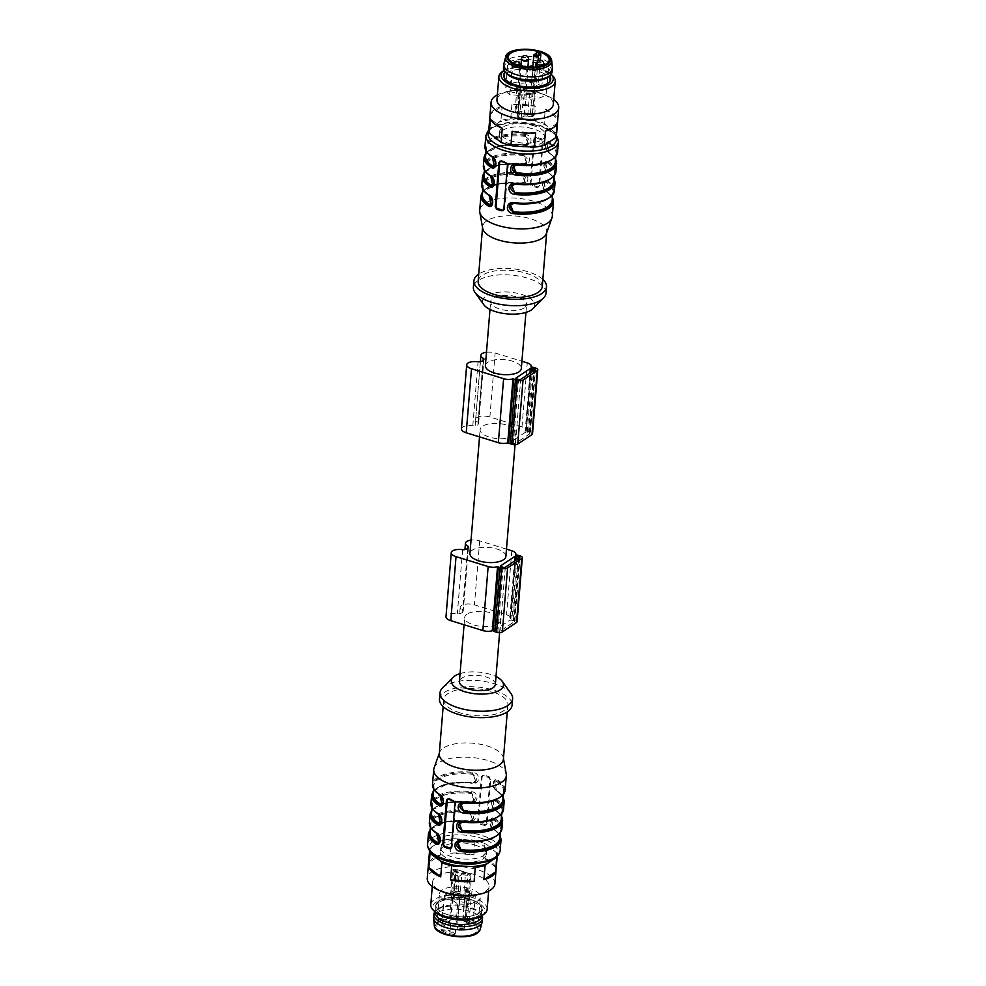 <?xml version="1.0" encoding="UTF-8"?>
<svg xmlns="http://www.w3.org/2000/svg" width="986" height="986" viewBox="0 0 986 986"><rect width="100%" height="100%" fill="white"/><g stroke="black" fill="none" stroke-linecap="round" stroke-linejoin="round"><path stroke-width="0.74" stroke-dasharray="4.93 3.7" d="M513.694 435.886A18.031 7.543 -175.3 0 1 493.173 438.018A18.031 7.543 -175.3 0 1 480.12 429.6A18.031 7.543 -175.3 0 1 482.487 426.26A18.031 7.543 -175.3 0 1 503.02 424.14A18.031 7.543 -175.3 0 1 516.06 432.558A18.031 7.543 -175.3 0 1 513.694 435.886M505.88 556.424A18.031 7.543 4.7 0 0 492.827 548.006A18.031 7.543 4.7 0 0 472.306 550.126A18.031 7.543 4.7 0 0 469.94 553.466M524.219 307.866A18.031 7.543 -175.3 0 1 503.698 309.986A18.031 7.543 -175.3 0 1 490.646 301.568A18.031 7.543 -175.3 0 1 509.232 295.529A18.031 7.543 -175.3 0 1 526.586 304.526A18.031 7.543 -175.3 0 1 524.219 307.866M532.896 308.704A26.166 10.945 4.7 0 0 521.582 294.407A26.166 10.945 4.7 0 0 492.248 293.397A26.166 10.945 4.7 0 0 483.744 304.662M511.463 442.887L513.299 443.453A1.59 0.666 4.7 0 0 515.468 443.355L529.667 433.902A1.59 0.666 4.7 0 0 529.876 433.606A1.59 0.666 4.7 0 0 529.075 432.953L527.239 432.386A1.59 0.666 4.7 0 0 525.07 432.484L510.884 441.938A1.59 0.666 4.7 0 0 510.674 442.233A1.59 0.666 4.7 0 0 511.463 442.887L516.726 378.883M461.448 428.836A9.54 3.993 -175.3 0 1 472.799 425.816A2.65 1.109 4.7 0 0 475.153 425.681A19.621 8.208 -175.3 0 1 478.05 424.892L483.313 360.876M478.05 424.892A19.621 8.208 -175.3 0 1 478.604 423.376A2.65 1.109 4.7 0 0 478.691 423.154A2.65 1.109 4.7 0 0 478.025 422.328A9.54 3.993 -175.3 0 1 475.634 419.383A9.54 3.993 -175.3 0 1 489.882 417.004L522.001 426.926A7.95 3.328 -175.3 0 1 525.994 430.204A7.95 3.328 -175.3 0 1 525.797 430.82L526.327 431.116A4.24 1.775 -175.3 0 1 528.558 431.511L530.394 432.078A4.24 1.775 -175.3 0 1 532.514 433.828M486.48 352.236A9.54 3.993 -175.3 0 1 495.145 353L521.927 361.258M485.383 365.584A18.031 7.543 -175.3 0 1 503.969 359.545A18.031 7.543 -175.3 0 1 521.323 368.542M496.02 630.769A1.59 0.666 -175.3 0 1 495.219 630.116A1.59 0.666 -175.3 0 1 495.428 629.82L509.626 620.367A1.59 0.666 -175.3 0 1 511.796 620.268L513.632 620.835A1.59 0.666 -175.3 0 1 514.421 621.488A1.59 0.666 -175.3 0 1 514.211 621.784L500.025 631.237A1.59 0.666 -175.3 0 1 497.856 631.336L496.02 630.769L501.282 566.765M517.071 621.71A4.24 1.775 4.7 0 0 514.938 619.96L513.102 619.393A4.24 1.775 4.7 0 0 510.884 618.998L510.354 618.69A7.95 3.328 4.7 0 0 510.538 618.086A7.95 3.328 4.7 0 0 506.557 614.808L474.439 604.886A9.54 3.993 4.7 0 0 460.191 607.265A9.54 3.993 4.7 0 0 462.582 610.211A2.65 1.109 -175.3 0 1 463.235 611.037A2.65 1.109 -175.3 0 1 463.161 611.258A19.621 8.208 4.7 0 0 462.607 612.774A19.621 8.208 4.7 0 0 459.71 613.563A2.65 1.109 -175.3 0 1 457.344 613.699A9.54 3.993 4.7 0 0 445.992 616.718M467.869 548.758L462.607 612.774M506.471 549.14L479.701 540.883A9.54 3.993 4.7 0 0 471.037 540.118M467.044 614.142A18.031 7.543 4.7 0 0 464.677 617.482A18.031 7.543 4.7 0 0 482.031 626.467A18.031 7.543 4.7 0 0 500.617 620.428A18.031 7.543 4.7 0 0 487.565 612.023A18.031 7.543 4.7 0 0 467.044 614.142M495.354 684.444A18.031 7.543 4.7 0 0 482.302 676.039A18.031 7.543 4.7 0 0 461.781 678.158A18.031 7.543 4.7 0 0 459.414 681.499M460.068 673.598A26.166 10.945 -175.3 0 1 496.007 676.544M434.086 767.946A36.42 15.221 -175.3 0 1 471.259 757.421A36.42 15.221 -175.3 0 1 506.225 773.874M433.384 790.969L448.174 783.673L476.065 782.058L472.011 783.303C480.133 784.844 481.069 773.27 472.898 772.42A36.42 15.221 4.7 0 0 432.509 784.326M474.476 801.261L470.421 802.505C478.555 804.046 479.492 792.473 471.32 791.622A36.42 15.221 4.7 0 0 430.931 803.528M430.229 829.374L445.019 822.077L472.91 820.475L468.843 821.708C476.977 823.248 477.914 811.675 469.743 810.825A36.42 15.221 4.7 0 0 429.354 822.743M499.988 835.105L493.616 828.955C490.449 827.944 489.118 819.945 491.496 819.193L494.085 819.304L494.701 818.528C489.266 815.2 488.329 826.773 493.801 829.411L491.484 819.23M494.356 809.21L494.541 809.666C502.749 815.804 500.654 816.445 501.319 818.984A35.003 14.63 4.7 0 0 494.356 809.21C490.658 804.206 490.88 801.421 495.046 800.891L496.278 799.326C490.843 795.998 489.906 807.571 495.379 810.209L493.062 800.028L495.662 800.102L493.074 799.991C490.708 800.743 492.026 808.742 495.194 809.752L501.566 815.903M494.442 780.937L496.451 790.501L494.639 780.813L497.24 780.9L497.856 780.123C492.421 776.795 491.484 788.356 496.969 791.006A36.42 15.221 -175.3 0 1 504.203 801.174M480.355 823.224L478.567 820.808L482.191 776.635L484.299 775.206A36.42 15.221 -175.3 0 1 489.192 776.721L490.757 779.285L487.133 823.446L486.505 824.629L485.248 824.727A36.42 15.221 4.7 0 0 480.355 823.224L479.356 823.877L484.249 825.393A2.12 1.701 -123.7 0 0 486.246 824.037L489.882 779.864A2.12 1.701 -123.7 0 0 488.193 777.387L483.3 775.871A2.12 1.701 -123.7 0 0 481.316 777.227L477.68 821.4A2.12 1.701 -123.7 0 0 479.356 823.877M439.263 753.945A32.168 13.447 -175.3 0 1 439.583 752.491A32.168 13.447 -175.3 0 1 472.43 743.185A32.168 13.447 -175.3 0 1 503.316 757.729A32.168 13.447 -175.3 0 1 503.39 759.22M459.858 712.804A32.168 13.447 -175.3 0 1 443.737 699.542A32.168 13.447 -175.3 0 1 476.904 688.77A32.168 13.447 -175.3 0 1 507.864 704.805A32.168 13.447 -175.3 0 1 459.858 712.804M439.51 699.185A36.42 15.221 -175.3 0 1 477.051 686.995A36.42 15.221 -175.3 0 1 512.091 705.163M442.529 687.895A36.42 15.221 -175.3 0 1 477.581 680.599A36.42 15.221 -175.3 0 1 510.958 693.515M483.584 855.54A22.986 9.613 4.7 0 0 486.603 851.288A22.986 9.613 4.7 0 0 464.492 839.825A22.986 9.613 4.7 0 0 440.791 847.529A22.986 9.613 4.7 0 0 457.43 858.251A22.986 9.613 4.7 0 0 483.584 855.54M447.558 799.104A2.12 1.701 56.3 0 1 449.308 798.524L454.201 800.028A2.12 1.701 56.3 0 1 455.877 802.518L452.241 846.691A2.12 1.701 56.3 0 1 451.07 848.096M440.175 840.812L437.611 833.909A35.003 14.63 -175.3 0 1 430.66 824.136A35.003 14.63 -175.3 0 1 469.484 812.686C475.264 816.297 475.03 819.07 468.794 821.005L472.75 820.562M491.287 819.341L492.975 828.869C501.171 835.006 499.076 835.647 499.742 838.186A35.003 14.63 4.7 0 0 492.778 828.413C489.081 823.409 489.302 820.635 493.468 820.093A35.003 14.63 -175.3 0 1 500.42 829.867A35.003 14.63 -175.3 0 1 492.803 838.014M441.753 821.609L439.189 814.707A35.003 14.63 -175.3 0 1 432.238 804.933A35.003 14.63 -175.3 0 1 471.061 793.483C476.842 797.095 476.608 799.868 470.371 801.803L474.488 801.273L471.32 791.622M443.33 802.407L440.767 795.505A35.003 14.63 -175.3 0 1 433.815 785.731A35.003 14.63 -175.3 0 1 472.639 774.281C478.42 777.892 478.198 780.665 471.949 782.601L475.905 782.157L471.949 783.007C451.81 780.259 432.497 786.964 433.137 794.05A35.003 14.63 4.7 0 1 471.949 782.601M495.946 790.008L496.131 790.464C504.327 796.602 502.231 797.243 502.897 799.782A35.003 14.63 4.7 0 0 495.946 790.008C492.236 785.004 492.458 782.231 496.624 781.676L497.24 780.9L494.516 780.9M433.557 788.812L433.815 785.731C434.481 788.27 432.386 788.911 440.582 795.049L442.27 804.564M431.979 808.015L432.238 804.933C432.903 807.472 430.808 808.113 439.004 814.251L440.693 823.778M430.401 827.217L430.66 824.136C431.326 826.675 429.23 827.316 437.427 833.453L439.103 842.981M457.64 841.761L461.571 840.972L457.492 841.847M459.229 822.558L463.161 821.757L459.069 822.644M460.807 803.356L464.763 802.493L460.807 803.343M475.991 782.095L472.762 773.344L476.09 782.034M474.414 801.298L471.061 793.483M472.836 820.5L469.607 811.761L472.935 820.438M492.864 800.139L494.553 809.666C492.63 809.592 489.623 801.938 492.926 800.09M493.468 820.093L494.085 819.304L491.496 819.193M472.639 774.281L472.898 772.42M440.483 823.926L440.631 823.828C443.934 821.979 440.927 814.325 439.004 814.251L439.189 814.707M469.484 812.686L469.743 810.825M439.041 843.03C442.357 841.181 439.349 833.527 437.427 833.453L437.611 833.909M503.156 796.7L496.771 790.55C493.604 789.539 492.285 781.528 494.664 780.789L494.504 780.887C492.174 784.499 492.717 787.691 496.131 790.464L496.969 791.006M463.321 897.913L465.54 898.603L465.947 897.728L467.783 875.322L461.744 874.582L459.895 896.989L460.289 897.926L463.321 897.913L463.494 896.977L459.895 896.989L457.541 898.554A2.477 1.035 -175.3 0 1 454.731 898.85A2.477 1.035 -175.3 0 1 452.944 897.691A2.477 1.035 -175.3 0 1 453.252 897.235L455.618 895.67L454.324 894.142L451.871 893.39A2.12 0.887 -175.3 0 1 450.812 892.515A2.12 0.887 -175.3 0 1 451.083 892.12A2.12 0.887 -175.3 0 1 453.979 891.985L468.054 896.323A2.12 0.887 -175.3 0 1 468.905 896.779A2.12 0.887 -175.3 0 1 469.114 897.198A2.12 0.887 -175.3 0 1 465.947 897.728L463.494 896.977L465.528 873.633L461.349 873.645L458.835 875.322A1.762 0.739 -175.3 0 1 456.419 875.432A1.762 0.739 -175.3 0 1 455.766 874.372L455.101 874.828A2.477 1.035 4.7 0 0 454.78 875.285A2.477 1.035 4.7 0 0 456.567 876.443A2.477 1.035 4.7 0 0 459.39 876.147L461.744 874.582L461.349 873.645M458.28 872.696L456.789 870.934L456.161 871.735L457.455 873.263L455.618 895.67L452.599 897.679A3.18 1.331 4.7 0 0 452.586 897.691A3.18 1.331 4.7 0 0 453.782 899.589A3.18 1.331 4.7 0 0 458.108 899.38L460.289 897.926M453.252 897.235L453.264 897.235A2.477 1.035 -175.3 0 1 453.264 897.235L455.766 874.372M465.54 898.603A2.822 1.183 4.7 0 0 468.868 898.665A2.822 1.183 4.7 0 0 469.496 897.334A2.822 1.183 4.7 0 0 468.35 896.73L454.275 892.392A2.822 1.183 4.7 0 0 450.417 892.577A2.822 1.183 4.7 0 0 451.477 894.265L453.696 894.943L454.324 894.142L456.161 871.735L453.72 870.983A2.12 0.887 4.7 0 1 452.648 870.108L450.812 892.515M465.38 918.2L467.857 888.115L465.478 889.692A2.477 1.035 4.7 0 0 465.158 890.161A2.477 1.035 4.7 0 0 466.945 891.307A2.477 1.035 4.7 0 0 469.767 891.024L472.146 889.434L469.04 919.95A20.509 8.578 4.7 0 0 465.984 919.001L465.38 918.2L463.001 919.79L463.568 920.616L465.984 919.001M459.735 891.208A3.537 1.479 -175.3 0 1 455.705 891.627A3.537 1.479 -175.3 0 1 453.153 889.976A3.537 1.479 -175.3 0 1 456.801 888.793A3.537 1.479 -175.3 0 1 460.203 890.555A3.537 1.479 -175.3 0 1 459.735 891.208M470.063 896.114A3.537 1.479 -175.3 0 1 468.288 894.659A3.537 1.479 -175.3 0 1 471.937 893.476A3.537 1.479 -175.3 0 1 475.338 895.239A3.537 1.479 -175.3 0 1 470.063 896.114M460.08 899.774A3.537 1.479 -175.3 0 1 464.11 899.368A3.537 1.479 -175.3 0 1 466.661 901.007A3.537 1.479 -175.3 0 1 463.026 902.19A3.537 1.479 -175.3 0 1 459.624 900.428A3.537 1.479 -175.3 0 1 460.08 899.774M449.752 894.881A3.537 1.479 -175.3 0 1 451.526 896.336A3.537 1.479 -175.3 0 1 447.878 897.519A3.537 1.479 -175.3 0 1 444.476 895.756A3.537 1.479 -175.3 0 1 449.752 894.881M453.696 894.943L454.78 896.225M454.263 934.506L455.261 933.988L450.072 930.488L452.549 900.403L443.478 899.503L441.531 930.574A20.509 8.578 4.7 0 0 454.263 934.506L449.628 931.388L450.072 930.488L441.001 929.588M465.478 889.692L463.001 919.79A2.477 1.035 4.7 0 0 462.68 920.246A2.477 1.035 4.7 0 0 464.468 921.392A2.477 1.035 4.7 0 0 467.29 921.109L466.625 921.553A1.762 0.739 -175.3 0 1 464.221 921.676A1.762 0.739 -175.3 0 1 463.568 920.616M452.549 900.403L457.726 903.903A20.509 8.578 4.7 0 0 480.342 897.174A20.509 8.578 4.7 0 0 472.146 889.434M467.857 888.115A20.509 8.578 4.7 0 0 439.473 893.821A20.509 8.578 4.7 0 0 443.478 899.503M457.726 903.903L455.261 933.988M455.101 935.899A20.509 8.578 4.7 0 0 477.717 929.182A20.509 8.578 4.7 0 0 462.878 919.618A20.509 8.578 4.7 0 0 439.534 922.033A20.509 8.578 4.7 0 0 436.847 925.829A20.509 8.578 4.7 0 0 455.101 935.899M482.253 921.503A24.391 10.205 4.7 0 0 464.591 910.115A24.391 10.205 4.7 0 0 436.823 912.987A24.391 10.205 4.7 0 0 433.618 917.498M481.907 915.612A24.391 10.205 4.7 0 0 481.106 914.416A24.391 10.205 4.7 0 0 460.351 906.257A24.391 10.205 4.7 0 0 437.094 909.782A24.391 10.205 4.7 0 0 435.898 910.694A24.391 10.205 4.7 0 0 434.925 911.754M481.23 916.586A22.986 9.613 4.7 0 0 479.911 912.925A22.986 9.613 4.7 0 0 460.363 905.234A22.986 9.613 4.7 0 0 438.45 908.562A22.986 9.613 4.7 0 0 437.328 909.425A22.986 9.613 4.7 0 0 435.43 912.814M447.57 914.614A22.986 9.613 -175.3 0 1 436.058 905.136A22.986 9.613 -175.3 0 1 459.747 897.445A22.986 9.613 -175.3 0 1 481.871 908.907A22.986 9.613 -175.3 0 1 447.57 914.614M439.016 900.859A23.048 9.638 -175.3 0 1 463.876 897.913A23.048 9.638 -175.3 0 1 481.858 907.712A23.048 9.638 -175.3 0 1 458.17 916.623A23.048 9.638 -175.3 0 1 436.256 903.965A23.048 9.638 -175.3 0 1 439.016 900.859M438.363 902.634A23.615 9.872 4.7 0 0 435.541 905.801A23.615 9.872 4.7 0 0 457.997 918.779A23.615 9.872 4.7 0 0 482.265 909.647A23.615 9.872 4.7 0 0 463.839 899.602A23.615 9.872 4.7 0 0 438.363 902.634M481.538 915.858A26.166 10.945 4.7 0 0 471.69 900.267A26.166 10.945 4.7 0 0 436.169 901.956A26.166 10.945 4.7 0 0 435.245 912.05M487.146 909.338A28.286 11.832 4.7 0 0 466.686 896.138A28.286 11.832 4.7 0 0 434.493 899.466A28.286 11.832 4.7 0 0 430.771 904.704M477.101 894.77A28.286 11.832 4.7 0 0 489.044 886.291A28.286 11.832 4.7 0 0 468.584 873.091A28.286 11.832 4.7 0 0 436.379 876.418A28.286 11.832 4.7 0 0 432.669 881.657A28.286 11.832 4.7 0 0 443.071 891.973M494.923 883.801A33.943 14.186 4.7 0 0 470.371 867.963A33.943 14.186 4.7 0 0 431.732 871.957A33.943 14.186 4.7 0 0 427.271 878.23M440.545 854.936A33.943 14.186 4.7 0 0 428.836 862.738L440.545 854.936L441.716 840.762A33.943 14.186 -175.3 0 1 443.897 840.208A33.943 14.186 -175.3 0 1 451.502 839.037L450.343 853.198A33.943 14.186 4.7 0 1 473.896 854.763L450.343 853.198M495.576 867.162A33.943 14.186 4.7 0 0 483.732 857.795L495.576 867.162L496.734 852.989A33.943 14.186 -175.3 0 1 497.215 855.947A33.943 14.186 -175.3 0 1 497.154 856.427M429.563 850.376L429.526 850.844A33.943 14.186 -175.3 0 1 429.563 850.376A33.943 14.186 -175.3 0 1 430.007 848.564L428.836 862.738M473.896 854.763L475.067 840.59A33.943 14.186 -175.3 0 1 484.73 843.56A33.943 14.186 -175.3 0 1 484.89 843.634L483.732 857.795M430.007 848.564L431.794 846.851A32.883 13.742 4.7 0 0 431.104 852.705M431.794 846.851L441.716 840.762M451.502 839.037L455.064 838.716A32.883 13.742 4.7 0 0 444.55 840.06A32.883 13.742 4.7 0 0 440.015 841.378M455.064 838.716L475.067 840.59M484.89 843.634L486.702 844.472A32.883 13.742 4.7 0 0 484.114 843.313A32.883 13.742 4.7 0 0 471.591 839.801M486.702 844.472L496.734 852.989M495.317 857.98A32.883 13.742 4.7 0 0 495.021 851.041M474.833 845.014A22.986 9.613 -175.3 0 1 486.344 854.492A22.986 9.613 -175.3 0 1 483.325 858.744A22.986 9.613 -175.3 0 1 457.159 861.456A22.986 9.613 -175.3 0 1 440.532 850.721A22.986 9.613 -175.3 0 1 474.833 845.014M536.741 137.313L535.336 137.51L534.634 138.743L531.01 182.903L532.797 185.319A36.42 15.221 -175.3 0 1 535.299 186.034A36.42 15.221 -175.3 0 1 537.69 186.835L539.576 185.553L543.2 141.38L541.634 138.816A36.42 15.221 4.7 0 0 539.243 138.028A36.42 15.221 4.7 0 0 536.741 137.313L535.743 137.978A2.12 1.701 -123.7 0 0 533.759 139.322L530.123 183.495A2.12 1.701 -123.7 0 0 531.799 185.984L536.692 187.5A2.12 1.701 -123.7 0 0 538.689 186.144L542.325 141.972A2.12 1.701 -123.7 0 0 540.648 139.482L535.743 137.978M552.283 216.415A36.42 15.221 4.7 0 0 534.042 201.403A36.42 15.221 4.7 0 0 479.689 210.449M480.909 195.721A36.42 15.221 -175.3 0 1 521.298 183.815C529.42 185.343 530.357 173.782 522.186 172.932L525.378 182.546L521.237 183.113A35.003 14.63 4.7 0 0 482.413 194.562C481.784 187.476 501.085 180.758 521.237 183.519L521.261 183.458A35.706 14.926 4.7 0 0 482.61 192.245M482.487 176.519A36.42 15.221 -175.3 0 1 522.876 164.613C530.998 166.141 531.935 154.58 523.763 153.73L526.955 163.331M484.064 157.316A36.42 15.221 -175.3 0 1 524.453 145.398C532.576 146.939 533.512 135.378 525.341 134.515L528.533 144.129M550.299 142.218C544.876 138.89 543.927 150.464 549.412 153.101L547.082 142.921L549.683 143.007L546.959 142.995C543.643 144.831 546.651 152.485 548.573 152.559L548.389 152.103C544.679 147.099 544.901 144.326 549.066 143.783L550.299 142.218A36.42 15.221 4.7 0 1 557.546 152.399M545.307 162.246L546.811 171.305C543.101 166.301 543.323 163.528 547.489 162.986L548.721 161.433C543.298 158.093 542.349 169.666 547.834 172.304L545.505 162.123L548.105 162.209L545.517 162.098C543.15 162.838 544.469 170.837 547.637 171.847L554.021 178.01M554.379 190.803A36.42 15.221 4.7 0 0 547.144 180.635C541.708 177.295 540.772 188.868 546.256 191.518L543.927 181.325M546.417 233.534A32.168 13.447 4.7 0 0 546.737 232.067A32.168 13.447 4.7 0 0 530.616 218.806A32.168 13.447 4.7 0 0 482.61 226.792A32.168 13.447 4.7 0 0 482.684 228.296M542.263 286.482A32.168 13.447 4.7 0 0 526.142 273.221A32.168 13.447 4.7 0 0 478.136 281.207M542.842 279.371A36.42 15.221 4.7 0 0 528.25 271.816A36.42 15.221 4.7 0 0 478.715 274.096M545.961 293.224A36.42 15.221 4.7 0 0 527.72 278.225A36.42 15.221 4.7 0 0 473.379 287.259M502.416 130.472A22.986 9.613 -175.3 0 1 528.57 127.773A22.986 9.613 -175.3 0 1 545.209 138.496A22.986 9.613 -175.3 0 1 521.508 146.187A22.986 9.613 -175.3 0 1 499.397 134.725A22.986 9.613 -175.3 0 1 502.416 130.472M500.001 161.199A2.12 1.701 56.3 0 1 501.751 160.619L506.644 162.135A2.12 1.701 56.3 0 1 508.32 164.625L504.684 208.785A2.12 1.701 56.3 0 1 503.526 210.203M495.773 164.502L493.037 157.144M528.447 144.19L525.082 136.376C530.862 139.987 530.641 142.76 524.392 144.696A35.003 14.63 4.7 0 0 485.58 156.145C484.952 149.071 504.253 142.354 524.392 145.115L524.392 144.696M494.196 183.704L491.127 176.309L493.136 185.873M526.869 163.405L523.504 155.578C529.285 159.19 529.063 161.963 522.814 163.91A35.003 14.63 4.7 0 0 484.003 175.348C483.362 168.273 502.675 161.556 522.814 164.317L522.814 163.91M492.618 202.906L489.549 195.511L491.558 205.076M525.279 182.607L521.927 174.793C527.707 178.392 527.473 181.177 521.237 183.113M545.406 190.976L545.233 190.508C541.524 185.516 541.745 182.743 545.911 182.188A35.003 14.63 -175.3 0 1 552.863 191.974A35.003 14.63 -175.3 0 1 545.246 200.121M526.918 163.356L522.839 164.255L526.77 163.454M524.453 145.398L528.36 144.264M546.897 143.044L548.573 152.559C556.77 158.697 554.674 159.35 555.34 161.889A35.003 14.63 4.7 0 0 548.389 152.103M543.952 181.313L546.527 181.412L543.939 181.301C541.893 184.542 542.596 187.796 546.059 191.05L552.443 197.212M543.73 181.449L545.418 190.976C542.004 188.203 541.462 185.011 543.791 181.399M494.504 166.819L494.652 166.72C496.414 167.065 497.289 160.04 493.025 157.144L494.713 166.671M511.672 184.653L515.604 183.864L511.512 184.752M510.095 203.856L514.026 203.067L509.935 203.954M513.25 165.451L517.206 164.6L513.25 165.451M522.876 164.613L526.931 163.368L499.052 164.982L484.249 172.267M547.144 180.635L545.911 182.188M519.881 89.972L517.65 89.282L516.109 112.096L518.55 112.848L519.844 114.376L521.693 91.969L519.881 89.972L521.693 91.969L519.339 93.534A2.477 1.035 4.7 0 0 519.018 93.99A2.477 1.035 4.7 0 0 519.252 94.496A2.477 1.035 4.7 0 0 521.384 95.223A2.477 1.035 4.7 0 0 523.628 94.853L525.969 93.288L532.021 94.04A2.12 0.887 4.7 0 0 534.917 93.892A2.12 0.887 4.7 0 0 535.188 93.51A2.12 0.887 4.7 0 0 534.129 92.635L520.053 88.284A2.12 0.887 4.7 0 0 516.886 88.814A2.12 0.887 4.7 0 0 517.095 89.245A2.12 0.887 4.7 0 0 517.946 89.689L520.398 90.441L518.55 112.848L520.571 115.091L518.057 116.767A1.762 0.739 4.7 0 0 518.71 117.827A1.762 0.739 4.7 0 0 521.113 117.716L521.779 117.26A2.477 1.035 -175.3 0 1 518.969 117.556A2.477 1.035 -175.3 0 1 517.169 116.397A2.477 1.035 -175.3 0 1 517.502 115.941L519.844 114.376L520.571 115.091M523.628 116.04L527.806 116.028L524.133 115.695L526.475 92.955L524.293 94.409A3.18 1.331 -175.3 0 1 521.409 94.878A3.18 1.331 -175.3 0 1 518.673 93.941A3.18 1.331 -175.3 0 1 518.784 92.709L520.965 91.254M529.581 93.276L527.732 115.682L530.185 116.434A2.12 0.887 -175.3 0 0 533.352 115.917L530.185 116.434L532.021 94.04L529.581 93.276M540.316 60.195L538.319 84.463L535.94 86.041A2.477 1.035 -175.3 0 1 533.13 86.337A2.477 1.035 -175.3 0 1 531.331 85.178A2.477 1.035 -175.3 0 1 531.664 84.722L534.042 83.132L536.507 53.047L534.129 54.637L531.664 84.722M534.942 89.023A3.537 1.479 4.7 0 0 534.474 89.677A3.537 1.479 4.7 0 0 537.875 91.439A3.537 1.479 4.7 0 0 541.524 90.256A3.537 1.479 4.7 0 0 538.96 88.604A3.537 1.479 4.7 0 0 534.942 89.023M521.101 86.46A3.537 1.479 4.7 0 0 526.376 85.585A3.537 1.479 4.7 0 0 522.974 83.822A3.537 1.479 4.7 0 0 519.339 85.006A3.537 1.479 4.7 0 0 521.101 86.46M517.243 92.018A3.537 1.479 4.7 0 0 517.712 91.365A3.537 1.479 4.7 0 0 514.298 89.603A3.537 1.479 4.7 0 0 510.662 90.786A3.537 1.479 4.7 0 0 513.213 92.438A3.537 1.479 4.7 0 0 517.243 92.018M531.072 94.582A3.537 1.479 4.7 0 0 525.797 95.457A3.537 1.479 4.7 0 0 529.199 97.22A3.537 1.479 4.7 0 0 532.847 96.036A3.537 1.479 4.7 0 0 531.072 94.582M517.65 89.282A2.822 1.183 -175.3 0 1 516.504 88.691A2.822 1.183 -175.3 0 1 517.132 87.347A2.822 1.183 -175.3 0 1 520.46 87.421L534.523 91.76A2.822 1.183 -175.3 0 1 535.583 93.436A2.822 1.183 -175.3 0 1 531.725 93.633M529.494 92.943L526.475 92.955M512.769 64.152L521.2 65.335L518.735 95.42L523.911 98.92L526.388 68.835L525.489 68.083A20.509 8.578 -175.3 0 1 512.769 64.152L516.307 64.509M521.2 65.187L522.962 66.37M518.735 95.42L509.651 94.52A20.509 8.578 -175.3 0 1 505.658 88.839A20.509 8.578 -175.3 0 1 534.042 83.132M538.319 84.463A20.509 8.578 -175.3 0 1 546.527 92.203A20.509 8.578 -175.3 0 1 523.911 98.92M509.651 94.52L512.128 64.435M503.883 63.77A24.391 10.205 -175.3 0 1 528.903 56.35A24.391 10.205 -175.3 0 1 552.37 67.763M503.489 67.714A24.391 10.205 -175.3 0 1 528.632 59.554A24.391 10.205 -175.3 0 1 552.111 71.719M506.089 73.087A22.986 9.613 -175.3 0 1 504.77 69.439A22.986 9.613 -175.3 0 1 528.459 61.736A22.986 9.613 -175.3 0 1 550.57 73.198A22.986 9.613 -175.3 0 1 548.672 76.6M504.117 77.5A22.986 9.613 4.7 0 0 515.641 86.583A22.986 9.613 4.7 0 0 549.892 81.271M549.941 80.877A22.986 9.613 4.7 0 0 527.83 69.427A22.986 9.613 4.7 0 0 504.129 77.118M504.056 77.352A23.048 9.638 4.7 0 0 504.142 78.313A23.048 9.638 4.7 0 0 522.124 88.111A23.048 9.638 4.7 0 0 546.983 85.153A23.048 9.638 4.7 0 0 549.744 82.06A23.048 9.638 4.7 0 0 549.978 81.123M550.003 80.125A23.048 9.638 4.7 0 0 527.83 69.39A23.048 9.638 4.7 0 0 504.191 76.366M504.475 72.927A23.615 9.872 -175.3 0 1 528.003 67.233A23.615 9.872 -175.3 0 1 550.287 76.686M504.092 70.413A26.166 10.945 -175.3 0 1 504.462 70.154A26.166 10.945 -175.3 0 1 528.089 66.173A26.166 10.945 -175.3 0 1 550.755 73.962A26.166 10.945 -175.3 0 1 551.075 74.27L550.755 73.962M502.466 71.522A28.286 11.832 -175.3 0 1 528.003 67.208A28.286 11.832 -175.3 0 1 552.505 75.626M496.956 99.722A28.286 11.832 -175.3 0 1 508.899 91.242A28.286 11.832 -175.3 0 1 542.929 94.04A28.286 11.832 -175.3 0 1 553.331 104.356M497.351 94.866A33.943 14.186 -175.3 0 1 503.217 92.598A33.943 14.186 -175.3 0 1 505.411 92.043A33.943 14.186 -175.3 0 1 546.244 95.408A33.943 14.186 -175.3 0 1 553.725 99.5M502.268 128.217L490.424 118.862M535.657 132.814L512.104 131.249M557.164 123.287L545.455 131.089M545.283 109.15A33.943 14.186 -175.3 0 1 557.127 118.517L545.283 109.15L544.112 123.324A33.943 14.186 4.7 0 0 534.276 120.292L535.447 106.118A33.943 14.186 -175.3 0 0 511.894 104.553L535.447 106.118M490.387 114.093A33.943 14.186 -175.3 0 1 502.096 106.291L490.387 114.093L489.229 128.254A33.943 14.186 4.7 0 0 488.785 130.078M511.894 104.553L510.723 118.727A33.943 14.186 4.7 0 0 500.937 120.452L502.096 106.291M556.437 135.637A33.943 14.186 4.7 0 0 555.956 132.691L557.127 118.517M490.979 134.983A32.883 13.742 -175.3 0 1 490.929 127.65L489.229 128.254M501.578 142.588A32.883 13.742 -175.3 0 1 499.298 141.54M545.985 144.646A32.883 13.742 -175.3 0 1 541.77 145.891M555.956 132.691L554.144 131.841A32.883 13.742 -175.3 0 1 554.206 139.174M554.144 131.841L544.112 123.324M534.276 120.292L530.715 120.612A32.883 13.742 -175.3 0 1 545.837 125.271M530.715 120.612L510.723 118.727M500.937 120.452L499.138 122.178A32.883 13.742 -175.3 0 1 514.199 119.516M499.138 122.178L490.929 127.65M533.956 125.826A22.986 9.613 4.7 0 0 502.675 127.268A22.986 9.613 4.7 0 0 499.655 131.532A22.986 9.613 4.7 0 0 521.779 142.982A22.986 9.613 4.7 0 0 545.468 135.292A22.986 9.613 4.7 0 0 533.956 125.826M513.299 443.453L518.562 379.437M515.468 443.355L520.731 379.339M529.667 433.902L534.93 369.886M529.075 432.953L534.227 370.354M527.239 432.386L532.23 371.685M525.07 432.484L529.95 373.201M510.884 441.938L516.085 378.55M472.799 425.816L478.062 361.8M475.153 425.681L480.416 361.665M478.604 423.376L483.867 359.36M478.025 422.328L483.078 360.925M489.882 417.004L495.145 353M522.001 426.926L527.264 362.91M525.797 430.82L531.047 366.878L525.784 430.857M526.327 431.116L531.59 367.112M528.558 431.511L533.82 367.495M530.394 432.078L535.657 368.061M500.641 566.432L495.428 629.82M503.119 567.32L497.856 631.336M505.288 567.221L500.025 631.237M519.474 557.768L514.211 621.784M518.772 558.236L513.632 620.835M516.787 559.567L511.796 620.268M514.507 561.083L509.626 620.367M511.82 550.792L506.557 614.808M510.341 618.74L515.604 554.724L510.354 618.69M516.146 554.995L510.884 618.998M518.365 555.377L513.102 619.393M520.201 555.944L514.938 619.96M462.607 549.683L457.344 613.699M460.191 607.265L459.71 613.563M468.424 547.242L463.161 611.258M467.623 548.808L462.582 610.211M479.701 540.883L474.439 604.886M427.567 844.497A36.42 15.221 -175.3 0 1 465.109 832.307A36.42 15.221 -175.3 0 1 500.149 850.474M431.621 795.209A36.42 15.221 -175.3 0 1 472.011 783.303M430.044 814.411A36.42 15.221 -175.3 0 1 470.421 802.505M428.454 833.626A36.42 15.221 -175.3 0 1 468.843 821.708M501.936 828.708A36.42 15.221 4.7 0 0 494.701 818.528M493.801 829.411A36.42 15.221 -175.3 0 1 501.048 839.591M503.513 809.506A36.42 15.221 4.7 0 0 496.278 799.326M495.379 810.209A36.42 15.221 -175.3 0 1 502.626 820.389M505.091 790.291A36.42 15.221 4.7 0 0 497.856 780.123M446.695 860.729A34.288 14.334 -175.3 0 1 446.498 835.808A34.288 14.334 -175.3 0 1 497.893 851.67A34.288 14.334 -175.3 0 1 446.695 860.729M452.241 846.691L451.366 847.282M455.877 802.518L454.99 803.109M454.201 800.028L453.203 800.694M449.308 798.524L448.31 799.19M478.567 820.808L477.68 821.4M482.191 776.635L481.316 777.227M485.248 824.727L484.249 825.393M487.133 823.446L486.246 824.037M490.757 779.285L489.882 779.864M489.192 776.721L488.193 777.387M484.299 775.206L483.3 775.871M468.794 821.005A35.003 14.63 4.7 0 0 429.97 832.455C429.341 825.368 448.642 818.663 468.794 821.424L472.75 820.574M470.371 801.803A35.003 14.63 4.7 0 0 431.548 813.253C430.919 806.166 450.22 799.461 470.371 802.222L474.328 801.371M495.046 800.891A35.003 14.63 -175.3 0 1 501.997 810.665A35.003 14.63 -175.3 0 1 494.38 818.811M496.624 781.676A35.003 14.63 -175.3 0 1 503.587 791.462A35.003 14.63 -175.3 0 1 495.958 799.609M440.261 794.999A35.706 14.926 -175.3 0 1 437.858 778.422A35.706 14.926 -175.3 0 1 472.762 773.344M471.974 782.946A35.706 14.926 4.7 0 0 433.322 791.746M438.684 814.214A35.706 14.926 -175.3 0 1 436.28 797.625A35.706 14.926 -175.3 0 1 471.185 792.547M470.396 802.16A35.706 14.926 4.7 0 0 431.745 810.948M437.106 833.417A35.706 14.926 -175.3 0 1 434.69 816.827A35.706 14.926 -175.3 0 1 469.607 811.761M468.818 821.363A35.706 14.926 4.7 0 0 430.167 830.15M499.927 835.881A35.706 14.926 4.7 0 0 493.296 828.918M494.085 819.304A35.706 14.926 -175.3 0 1 496.944 835.586M501.504 816.679A35.706 14.926 4.7 0 0 494.873 809.703M495.662 800.102A35.706 14.926 -175.3 0 1 498.534 816.383M496.451 790.501A35.706 14.926 -175.3 0 1 503.082 797.477M500.112 797.169A35.706 14.926 4.7 0 0 497.24 780.9M456.789 870.934L454.115 870.108L455.52 869.171L469.595 873.522L468.19 874.446L465.528 873.633M455.52 869.171L455.815 869.578A2.12 0.887 4.7 0 0 452.648 870.108L455.68 869.134L469.891 873.916L455.815 869.578L454.275 892.392M454.115 870.108L451.477 894.265M469.595 873.522L470.951 874.792A2.12 0.887 4.7 0 0 469.891 873.916L468.35 896.73M469.114 897.198L470.951 874.792A2.12 0.887 4.7 0 1 467.783 875.322L468.19 874.446M458.108 899.38L458.835 875.322M456.271 915.353A3.537 1.479 4.7 0 0 451.465 915.575A3.537 1.479 4.7 0 0 450.996 916.228A3.537 1.479 4.7 0 0 452.771 917.683A3.537 1.479 4.7 0 0 457.578 917.461A3.537 1.479 4.7 0 0 458.046 916.807A3.537 1.479 4.7 0 0 456.271 915.353M472.713 922.132A3.537 1.479 4.7 0 0 473.181 921.479A3.537 1.479 4.7 0 0 471.407 920.024A3.537 1.479 4.7 0 0 466.6 920.246A3.537 1.479 4.7 0 0 466.131 920.899A3.537 1.479 4.7 0 0 467.906 922.354A3.537 1.479 4.7 0 0 472.713 922.132M459.229 928.134A3.537 1.479 4.7 0 0 464.049 927.912A3.537 1.479 4.7 0 0 464.505 927.259A3.537 1.479 4.7 0 0 462.742 925.805A3.537 1.479 4.7 0 0 457.923 926.027A3.537 1.479 4.7 0 0 457.467 926.68A3.537 1.479 4.7 0 0 459.229 928.134M442.788 921.355A3.537 1.479 4.7 0 0 442.32 922.009A3.537 1.479 4.7 0 0 444.094 923.463A3.537 1.479 4.7 0 0 448.901 923.241A3.537 1.479 4.7 0 0 449.37 922.588A3.537 1.479 4.7 0 0 447.595 921.134A3.537 1.479 4.7 0 0 442.788 921.355M469.767 891.024L467.29 921.109L466.625 921.553M441.531 930.574L449.628 931.388M438.437 921.688A21.778 9.108 4.7 0 0 457.356 936.638A21.778 9.108 4.7 0 0 476.041 924.178A21.778 9.108 4.7 0 0 438.437 921.688M480.342 929.034A23.171 9.687 4.7 0 0 464.505 917.67A23.171 9.687 4.7 0 0 437.316 920.234A23.171 9.687 4.7 0 0 434.284 925.238M558.433 141.516A36.42 15.221 4.7 0 0 540.192 126.504A36.42 15.221 4.7 0 0 485.851 135.55M522.186 172.932A36.42 15.221 4.7 0 0 481.797 184.838M523.763 153.73A36.42 15.221 4.7 0 0 483.374 165.636M525.341 134.515A36.42 15.221 4.7 0 0 484.952 146.433M549.412 153.101A36.42 15.221 -175.3 0 1 556.646 163.282M547.834 172.304A36.42 15.221 -175.3 0 1 555.069 182.484M555.956 171.601A36.42 15.221 4.7 0 0 548.721 161.433M546.256 191.518A36.42 15.221 -175.3 0 1 553.491 201.686M556.178 136.943A34.288 14.334 4.7 0 0 539.305 125.284A34.288 14.334 4.7 0 0 488.822 131.409M533.759 139.322L534.634 138.743M530.123 183.495L531.01 182.903M540.648 139.482L541.634 138.816M542.325 141.972L543.2 141.38M538.689 186.144L539.576 185.553M536.692 187.5L537.69 186.835M531.799 185.984L532.797 185.319M500.752 161.285L501.751 160.619M505.645 162.801L506.644 162.135M507.433 165.217L508.32 164.625M503.809 209.377L504.684 208.785M493.222 157.612A35.003 14.63 -175.3 0 1 486.258 147.826A35.003 14.63 -175.3 0 1 525.082 136.376M549.066 143.783A35.003 14.63 -175.3 0 1 556.03 153.557A35.003 14.63 -175.3 0 1 548.401 161.704M491.644 176.814A35.003 14.63 -175.3 0 1 484.681 167.028A35.003 14.63 -175.3 0 1 523.504 155.578M547.489 162.986A35.003 14.63 -175.3 0 1 554.452 172.772A35.003 14.63 -175.3 0 1 546.823 180.906M545.381 162.197C542.066 164.033 545.073 171.7 546.996 171.774C555.192 177.899 553.097 178.552 553.762 181.091A35.003 14.63 4.7 0 0 546.811 171.305M490.054 196.017A35.003 14.63 -175.3 0 1 483.103 186.231A35.003 14.63 -175.3 0 1 521.927 174.793M545.418 190.976C550.854 195.031 553.109 198.137 552.185 200.294A35.003 14.63 4.7 0 0 545.233 190.508M489.549 195.511A35.706 14.926 -175.3 0 1 487.146 178.922A35.706 14.926 -175.3 0 1 522.05 173.856M522.839 164.255A35.706 14.926 4.7 0 0 484.188 173.043M491.127 176.309A35.706 14.926 -175.3 0 1 488.723 159.72A35.706 14.926 -175.3 0 1 523.64 154.654M524.429 145.053A35.706 14.926 4.7 0 0 485.765 153.841M492.704 157.107A35.706 14.926 -175.3 0 1 490.301 140.517A35.706 14.926 -175.3 0 1 525.218 135.452M549.683 143.007A35.706 14.926 -175.3 0 1 552.554 159.276M555.537 159.572A35.706 14.926 4.7 0 0 548.894 152.608M548.105 162.209A35.706 14.926 -175.3 0 1 550.977 178.478M553.947 178.786A35.706 14.926 4.7 0 0 547.316 171.81M549.399 197.681A35.706 14.926 4.7 0 0 546.527 181.412M545.739 191.013A35.706 14.926 -175.3 0 1 552.37 197.989M527.806 116.028L530.48 116.841L531.885 115.917L517.81 111.566L516.405 112.503L519.067 113.328M531.885 115.917L532.28 115.042A2.12 0.887 -175.3 0 1 533.352 115.917L535.188 93.51M530.48 116.841L527.72 116.077M517.81 111.566L518.217 110.691L532.28 115.042L534.523 91.76M518.846 113.341L515.049 111.221A2.12 0.887 -175.3 0 0 516.109 112.096L516.405 112.503M516.886 88.814L515.049 111.221A2.12 0.887 -175.3 0 1 518.217 110.691L520.46 87.421M518.784 92.709L518.057 116.767M524.293 94.409L521.113 117.716M536.63 63.437A3.537 1.479 -175.3 0 1 537.099 62.784A3.537 1.479 -175.3 0 1 541.906 62.549A3.537 1.479 -175.3 0 1 543.68 64.016M521.495 58.766A3.537 1.479 -175.3 0 1 521.951 58.1A3.537 1.479 -175.3 0 1 526.77 57.878A3.537 1.479 -175.3 0 1 528.533 59.345M514.593 66A3.537 1.479 -175.3 0 1 512.819 64.534A3.537 1.479 -175.3 0 1 513.287 63.88A3.537 1.479 -175.3 0 1 518.094 63.659A3.537 1.479 -175.3 0 1 519.869 65.113A3.537 1.479 -175.3 0 1 519.4 65.779A3.537 1.479 -175.3 0 1 514.593 66M534.535 70.45A3.537 1.479 -175.3 0 1 529.728 70.672A3.537 1.479 -175.3 0 1 527.954 69.217A3.537 1.479 -175.3 0 1 528.422 68.552A3.537 1.479 -175.3 0 1 533.229 68.33A3.537 1.479 -175.3 0 1 535.004 69.796A3.537 1.479 -175.3 0 1 534.535 70.45M538.011 60.91L535.94 86.041M505.658 56.991A23.171 9.687 -175.3 0 1 529.433 49.941A23.171 9.687 -175.3 0 1 551.716 60.775M515.062 444.735L516.06 432.558M479.529 436.872L480.12 429.6M529.876 433.606L535.139 369.59M478.691 423.154L483.953 359.138M475.634 419.383L480.379 361.677M525.994 430.204L531.183 367.014M510.674 442.233L515.937 378.217M525.932 312.426L526.586 304.526M489.993 309.468L490.646 301.568M500.481 566.1L495.219 630.116M519.684 557.472L514.421 621.488M515.74 554.896L510.538 618.086M468.498 547.02L463.235 611.037M499.619 632.605L500.617 620.428M464.073 624.754L464.677 617.482M439.583 752.491L439.325 753.205M503.316 757.729L503.452 758.48M443.737 699.542L443.158 706.642M507.864 704.805L507.285 711.917M450.639 848.515L451.588 847.886M447.028 799.301L447.964 798.672M486.529 824.616L485.58 825.233M482.906 775.403L481.969 776.031M461.608 840.91C481.747 843.659 501.048 836.954 500.42 829.867L500.173 832.948M463.186 821.695C483.325 824.456 502.638 817.751 501.997 810.665L501.751 813.746M464.763 802.493C482.524 804.749 498.448 799.917 501.085 796.059L503.587 791.462L503.328 794.543M440.582 795.049C442.504 795.123 445.512 802.777 442.209 804.625L442.061 804.712M431.806 810.172L446.596 802.875L474.488 801.273M492.975 828.869C491.04 828.795 488.045 821.141 491.348 819.292M452.944 897.691L454.78 875.285L457.763 872.807M453.153 889.976L450.996 916.228A3.537 3.537 0 0 0 454.226 920.037A3.537 3.537 0 0 0 458.046 916.807L460.203 890.555M468.288 894.659L466.131 920.899A3.537 3.537 0 0 0 469.373 924.708A3.537 3.537 0 0 0 473.181 921.479L475.338 895.239M459.624 900.428L457.467 926.68A3.537 3.537 0 0 0 460.696 930.488A3.537 3.537 0 0 0 464.505 927.259L466.661 901.007M444.476 895.756L442.32 922.009A3.537 3.537 0 0 0 445.549 925.817A3.537 3.537 0 0 0 449.37 922.588L451.526 896.336M469.472 919.913L467.068 921.503C464.012 921.959 462.545 921.54 462.68 920.246L465.158 890.161M451.083 892.12L450.417 892.577M477.717 929.182L480.342 897.174M436.847 925.829L439.473 893.821M437.328 909.425L435.898 910.694M479.911 912.925L481.106 914.416M481.279 916.031L481.871 908.907M435.467 912.272L436.058 905.136M436.256 903.965L435.541 905.801M481.858 907.712L482.265 909.647M488.649 891.159L489.044 886.291M432.275 886.513L432.669 881.657M444.55 840.06L443.897 840.208M484.114 843.313L484.73 843.56M440.791 847.529L440.532 850.721M486.603 851.288L486.344 854.492M488.822 129.61L497.338 124.692L511.401 122.03L539.773 125.185L556.474 135.168M546.675 232.807L546.737 232.067M482.548 227.544L482.61 226.792M535.361 137.498L534.412 138.126M538.972 186.711L538.036 187.34M499.471 161.408L500.42 160.78M503.094 210.622L504.031 209.993M486.012 150.907L486.258 147.826C486.924 150.365 484.829 151.006 493.025 157.144M555.771 156.651L556.03 153.557C556.659 160.644 537.358 167.361 517.206 164.6M484.434 170.11L484.681 167.028C485.346 169.567 483.251 170.221 491.447 176.346C495.711 179.242 494.836 186.268 493.074 185.923L492.926 186.021M554.194 175.853L554.452 172.772C555.081 179.846 535.78 186.564 515.629 183.803M482.844 189.312L483.103 186.231C483.769 188.77 481.673 189.423 489.869 195.561C494.134 198.445 493.259 205.47 491.496 205.125L491.348 205.224M552.616 195.055L552.863 191.974C553.503 199.049 534.19 205.766 514.051 203.005M525.205 182.669L497.462 184.185L482.672 191.469M546.947 142.995L547.094 142.896C544.728 143.636 546.047 151.634 549.214 152.645L555.599 158.808M528.508 144.166L500.629 145.768L485.827 153.064M518.636 113.205L520.016 114.832M519.018 93.99L517.169 116.397C517.379 117.815 518.846 118.246 521.557 117.667L523.997 116.04M523.776 116.102L527.793 116.089M517.712 91.365L519.869 65.113A3.537 3.537 0 0 0 519.881 64.793M513.262 63.092A3.537 3.537 0 0 0 512.819 64.534L510.662 90.786M532.847 96.036L535.004 69.796A3.537 3.537 0 0 0 534.141 67.171M528.866 67.122A3.537 3.537 0 0 0 527.954 69.217L525.797 95.457M532.896 66.259L531.331 85.178M536.335 67.011L534.474 89.677M543.557 65.433L541.524 90.256M520.99 64.903L519.339 85.006M527.904 67.048L526.376 85.585M534.917 93.892L535.583 93.436M516.085 64.41L512.609 64.065M525.994 68.231L523.332 66.444M508.283 56.831L505.658 88.839M549.153 60.195L546.527 92.203M504.77 69.439L504.622 71.251M550.57 73.198L550.422 75.01M549.744 82.06L550.459 80.211M504.142 78.313L503.735 76.378M508.899 91.242L505.411 92.043M542.929 94.04L546.244 95.408M545.209 138.496L545.468 135.292M499.397 134.725L499.655 131.532"/><path stroke-width="1.48" d="M479.529 436.872L469.94 553.466A18.031 7.543 4.7 0 0 487.294 562.451A18.031 7.543 4.7 0 0 505.88 556.424L515.062 444.735M478.715 274.096A36.42 15.221 4.7 0 0 473.909 280.862L473.379 287.259A36.42 15.221 4.7 0 0 475.042 292.497L483.744 304.662A26.166 10.945 4.7 0 0 507.716 313.955A26.166 10.945 4.7 0 0 532.896 308.704L543.471 298.117A36.42 15.221 4.7 0 0 545.961 293.224L546.49 286.827A36.42 15.221 4.7 0 0 542.842 279.371M516.726 378.883L518.562 379.437A1.59 0.666 4.7 0 0 520.731 379.339L534.93 369.886A1.59 0.666 4.7 0 0 535.139 369.59A1.59 0.666 4.7 0 0 534.338 368.937L532.502 368.37A1.59 0.666 4.7 0 0 530.332 368.468L516.146 377.921A1.59 0.666 4.7 0 0 515.937 378.217A1.59 0.666 4.7 0 0 516.726 378.883M521.927 361.258L527.264 362.91A7.95 3.328 -175.3 0 1 531.257 366.188A7.95 3.328 -175.3 0 1 531.06 366.804L531.59 367.112A4.24 1.775 -175.3 0 1 533.82 367.495L535.657 368.061A4.24 1.775 -175.3 0 1 537.777 369.812A4.24 1.775 -175.3 0 1 537.222 370.588L523.024 380.054A4.24 1.775 -175.3 0 1 517.256 380.325L515.419 379.758A4.24 1.775 -175.3 0 1 513.805 378.957L512.979 378.846A7.95 3.328 -175.3 0 1 503.612 378.673L471.493 368.752A9.54 3.993 -175.3 0 1 466.711 364.82A9.54 3.993 -175.3 0 1 478.062 361.8A2.65 1.109 4.7 0 0 480.416 361.665A19.621 8.208 -175.3 0 1 483.313 360.876A19.621 8.208 -175.3 0 1 483.867 359.36A2.65 1.109 4.7 0 0 483.953 359.138A2.65 1.109 4.7 0 0 483.288 358.312A9.54 3.993 -175.3 0 1 480.897 355.367A9.54 3.993 -175.3 0 1 486.48 352.236M537.777 369.812L532.514 433.828A4.24 1.775 -175.3 0 1 531.959 434.604L517.761 444.07A4.24 1.775 -175.3 0 1 511.993 444.329L510.156 443.762A4.24 1.775 -175.3 0 1 508.542 442.973L507.716 442.862A7.95 3.328 -175.3 0 1 498.349 442.689L466.23 432.768A9.54 3.993 -175.3 0 1 461.448 428.836L466.711 364.82M525.932 312.426L521.323 368.542A18.031 7.543 -175.3 0 1 518.956 371.882A18.031 7.543 -175.3 0 1 498.435 374.002A18.031 7.543 -175.3 0 1 485.383 365.584L489.993 309.468M501.282 566.765A1.59 0.666 -175.3 0 1 500.481 566.1A1.59 0.666 -175.3 0 1 500.691 565.804L514.889 556.35A1.59 0.666 -175.3 0 1 517.058 556.252L518.895 556.819A1.59 0.666 -175.3 0 1 519.684 557.472A1.59 0.666 -175.3 0 1 519.474 557.768L505.288 567.221A1.59 0.666 -175.3 0 1 503.119 567.32L501.282 566.765M471.037 540.118A9.54 3.993 4.7 0 0 465.454 543.249A9.54 3.993 4.7 0 0 467.845 546.195A2.65 1.109 -175.3 0 1 468.498 547.02A2.65 1.109 -175.3 0 1 468.424 547.242A19.621 8.208 4.7 0 0 467.869 548.758A19.621 8.208 4.7 0 0 464.973 549.547A2.65 1.109 -175.3 0 1 462.607 549.683A9.54 3.993 4.7 0 0 451.255 552.702A9.54 3.993 4.7 0 0 456.037 556.634L488.156 566.556A7.95 3.328 4.7 0 0 497.536 566.728L498.361 566.839A4.24 1.775 4.7 0 0 499.964 567.64L501.8 568.207A4.24 1.775 4.7 0 0 507.58 567.936L521.779 558.47A4.24 1.775 4.7 0 0 522.333 557.694A4.24 1.775 4.7 0 0 520.201 555.944L518.365 555.377A4.24 1.775 4.7 0 0 516.146 554.995L515.616 554.687A7.95 3.328 4.7 0 0 515.801 554.07A7.95 3.328 4.7 0 0 511.82 550.792L506.471 549.14M451.255 552.702L445.992 616.718A9.54 3.993 4.7 0 0 450.775 620.65L482.893 630.572A7.95 3.328 4.7 0 0 492.273 630.744L493.099 630.855A4.24 1.775 4.7 0 0 494.701 631.644L496.537 632.211A4.24 1.775 4.7 0 0 502.318 631.952L516.516 622.486A4.24 1.775 4.7 0 0 517.071 621.71L522.333 557.694M464.073 624.754L459.414 681.499A18.031 7.543 4.7 0 0 476.768 690.483A18.031 7.543 4.7 0 0 495.354 684.444L499.619 632.605M496.007 676.544A26.166 10.945 -175.3 0 1 502.256 681.351A26.166 10.945 -175.3 0 1 493.752 692.628A26.166 10.945 -175.3 0 1 464.418 691.605A26.166 10.945 -175.3 0 1 453.104 677.308A26.166 10.945 -175.3 0 1 460.068 673.598M444.366 847.196L442.8 844.632L446.424 800.472L447.052 799.289L448.31 799.19A36.42 15.221 4.7 0 0 450.701 799.979A36.42 15.221 4.7 0 0 453.203 800.694L454.99 803.109L451.366 847.282L449.259 848.712A36.42 15.221 -175.3 0 1 446.757 847.985A36.42 15.221 -175.3 0 1 444.366 847.196L445.352 846.53A2.12 1.701 56.3 0 1 443.675 844.041L447.311 799.88A2.12 1.701 56.3 0 1 447.558 799.104M503.452 758.48L506.225 773.874A36.42 15.221 -175.3 0 1 506.311 775.575A36.42 15.221 -175.3 0 1 451.958 784.622A36.42 15.221 -175.3 0 1 433.717 769.61A36.42 15.221 -175.3 0 1 434.086 767.946L439.325 753.205M433.717 769.61L432.509 784.326A36.42 15.221 4.7 0 0 439.744 794.506C445.241 797.169 444.279 808.73 438.856 805.389L439.473 804.601L442.048 804.712C444.131 801.236 443.429 797.982 439.941 794.962L442.073 804.687M438.166 813.709C443.651 816.371 442.702 827.932 437.279 824.592L437.895 823.815L440.471 823.914L438.363 814.165C433.15 810.8 430.672 807.251 430.931 803.528A36.42 15.221 4.7 0 0 438.166 813.709L438.351 814.165C441.851 817.184 442.554 820.438 440.471 823.926M436.588 832.911C442.073 835.573 441.112 847.134 435.701 843.794L436.317 843.018L438.893 843.116L436.786 833.367C431.56 830.002 429.095 826.465 429.354 822.743A36.42 15.221 4.7 0 0 436.588 832.911L436.773 833.367C440.274 836.387 440.976 839.641 438.893 843.129M457.467 841.884L460.659 851.497C452.475 850.622 453.437 839.061 461.547 840.614L461.571 840.972A35.706 14.926 -175.3 0 0 496.944 835.586M462.237 832.295C454.053 831.42 455.014 819.859 463.124 821.412L459.082 822.657L462.237 832.295A36.42 15.221 -175.3 0 0 502.626 820.389L501.936 828.708C498.756 838.519 485.297 842.623 461.547 841.033L457.492 841.847L461.534 840.959M463.124 821.412A36.42 15.221 4.7 0 0 503.513 809.506L504.203 801.174A36.42 15.221 -175.3 0 1 463.814 813.093C455.631 812.217 456.604 800.657 464.702 802.21L460.659 803.454L463.95 812.156L460.709 803.417M507.285 711.917L503.39 759.22A32.168 13.447 -175.3 0 1 455.384 767.207A32.168 13.447 -175.3 0 1 439.263 753.945L443.158 706.642M502.256 681.351L510.958 693.515A36.42 15.221 -175.3 0 1 512.621 698.754L512.091 705.163A36.42 15.221 -175.3 0 1 457.75 714.197A36.42 15.221 -175.3 0 1 439.51 699.185L440.039 692.788A36.42 15.221 -175.3 0 1 442.529 687.895L453.104 677.308M512.621 698.754A36.42 15.221 -175.3 0 1 458.28 707.8A36.42 15.221 -175.3 0 1 440.039 692.788M451.07 848.096A2.12 1.701 56.3 0 1 450.257 848.046L445.352 846.53M439.041 843.03L436.317 843.018L440.175 840.812M461.608 840.91L461.608 841.317C455.359 843.252 455.138 846.025 460.918 849.636L457.553 841.822M440.619 823.828L437.895 823.815L441.753 821.609M463.186 821.695L463.186 822.114C456.937 824.049 456.715 826.823 462.496 830.434L462.36 831.358A35.706 14.926 4.7 0 0 501.504 816.679M442.196 804.613L439.473 804.601L443.33 802.407M464.763 802.493L464.763 802.912C458.527 804.835 458.293 807.608 464.073 811.231A35.003 14.63 4.7 0 0 502.897 799.782L503.328 794.543M459.045 822.681L462.36 831.358M439.744 794.506L439.929 794.962C434.727 791.598 432.25 788.048 432.509 784.326M463.814 813.093L464.073 811.231M434.925 911.754A24.391 10.205 4.7 0 0 433.889 914.305L433.618 917.498A24.391 10.205 4.7 0 0 433.63 918.262A24.391 10.205 4.7 0 0 457.097 929.662A24.391 10.205 4.7 0 0 482.117 922.243A24.391 10.205 4.7 0 0 482.253 921.503L482.511 918.299A24.391 10.205 4.7 0 0 481.907 915.612M433.889 914.305A24.391 10.205 4.7 0 0 457.368 926.47A24.391 10.205 4.7 0 0 482.511 918.299M435.467 912.272L435.43 912.814A22.986 9.613 4.7 0 0 446.941 922.292A22.986 9.613 4.7 0 0 481.23 916.586L481.279 916.031M432.275 886.513L430.771 904.704A28.286 11.832 4.7 0 0 433.495 910.386L435.245 912.05A26.166 10.945 4.7 0 0 457.911 919.839A26.166 10.945 4.7 0 0 481.538 915.858L483.534 914.503A28.286 11.832 4.7 0 0 487.146 909.338L488.649 891.159M433.495 910.386A28.286 11.832 4.7 0 0 457.997 918.804A28.286 11.832 4.7 0 0 483.534 914.503M428.873 867.495L440.717 876.862A33.943 14.186 4.7 0 1 428.873 867.495L430.044 853.334A33.943 14.186 -175.3 0 1 429.539 850.869L427.271 878.23A33.943 14.186 4.7 0 0 439.756 890.617L443.071 891.973A28.286 11.832 4.7 0 0 477.101 894.77L480.589 893.969A33.943 14.186 4.7 0 0 494.491 885.613A33.943 14.186 4.7 0 0 494.923 883.801L497.178 856.415M439.756 890.617A33.943 14.186 4.7 0 0 480.589 893.969M450.553 879.894A33.943 14.186 4.7 0 0 474.106 881.459L450.553 879.894L451.724 865.733A33.943 14.186 -175.3 0 1 441.888 862.701L440.717 876.862M483.904 879.734A33.943 14.186 4.7 0 0 495.613 871.932L483.904 879.734L485.063 865.56A33.943 14.186 -175.3 0 1 475.277 867.298L474.106 881.459M497.154 856.427A33.943 14.186 -175.3 0 1 496.771 857.758L495.613 871.932M475.277 867.298L471.801 866.509A32.883 13.742 4.7 0 0 486.862 863.835L485.063 865.56M471.801 866.509L451.724 865.733M441.888 862.701L440.163 860.741A32.883 13.742 4.7 0 0 455.285 865.412M440.163 860.741L430.044 853.334M431.104 852.705A32.883 13.742 4.7 0 0 431.856 854.172M496.771 857.758L495.071 858.375A32.883 13.742 4.7 0 0 495.317 857.98M495.071 858.375L486.862 863.835M491.484 205.125L488.76 205.113L491.336 205.211L489.031 195.018C494.528 197.681 493.567 209.242 488.144 205.901A36.42 15.221 -175.3 0 1 480.909 195.721L479.689 210.449A36.42 15.221 4.7 0 0 479.775 212.138A36.42 15.221 4.7 0 0 514.741 228.604A36.42 15.221 4.7 0 0 551.913 218.066A36.42 15.221 4.7 0 0 552.283 216.415L553.491 201.686A36.42 15.221 -175.3 0 1 513.102 213.605C504.918 212.729 505.88 201.169 513.989 202.722A36.42 15.221 4.7 0 0 554.379 190.803L555.069 182.484A36.42 15.221 -175.3 0 1 514.68 194.39C506.496 193.527 507.47 181.966 515.579 183.507L511.524 184.764M493.062 185.923L490.338 185.91L492.914 186.009L490.621 175.804C496.106 178.478 495.145 190.027 489.722 186.687A36.42 15.221 -175.3 0 1 482.487 176.519L481.797 184.838A36.42 15.221 4.7 0 0 489.031 195.018M494.516 166.794L492.199 156.601C497.683 159.264 496.722 170.824 491.299 167.484A36.42 15.221 -175.3 0 1 484.064 157.316L483.374 165.636A36.42 15.221 4.7 0 0 490.621 175.804M513.065 165.574L516.257 175.188C508.073 174.325 509.047 162.764 517.157 164.305L513.102 165.549L517.145 164.724C540.895 166.314 554.366 162.209 557.546 152.399L558.433 141.516L556.474 135.168M500.752 161.285L498.867 162.567L495.243 206.74L496.808 209.303A36.42 15.221 4.7 0 0 501.701 210.807L503.106 210.61L503.809 209.377L507.433 165.217L505.645 162.801A36.42 15.221 -175.3 0 1 500.752 161.285M479.775 212.138L482.684 228.296A32.168 13.447 4.7 0 0 513.57 242.839A32.168 13.447 4.7 0 0 546.417 233.534L551.913 218.066M482.548 227.544L478.136 281.207A32.168 13.447 4.7 0 0 509.096 297.254A32.168 13.447 4.7 0 0 542.263 286.482L546.675 232.807M473.909 280.862A36.42 15.221 4.7 0 0 508.949 299.017A36.42 15.221 4.7 0 0 546.49 286.827M475.042 292.497A36.42 15.221 4.7 0 0 508.419 305.426A36.42 15.221 4.7 0 0 543.471 298.117M503.526 210.203A2.12 1.701 56.3 0 1 502.7 210.141L497.807 208.638A2.12 1.701 56.3 0 1 496.118 206.148L499.754 161.975A2.12 1.701 56.3 0 1 500.001 161.199M486.012 150.907L485.58 156.145A35.003 14.63 4.7 0 0 492.532 165.931L495.773 164.502M548.401 161.704A35.003 14.63 -175.3 0 1 517.206 165.007C510.97 166.942 510.736 169.715 516.516 173.326A35.003 14.63 4.7 0 0 555.34 161.889L555.771 156.651M484.434 170.11L484.003 175.348A35.003 14.63 4.7 0 0 490.954 185.134L494.196 183.704M546.823 180.906A35.003 14.63 -175.3 0 1 515.629 184.209C509.392 186.157 509.158 188.93 514.938 192.541A35.003 14.63 4.7 0 0 553.762 181.091L554.194 175.853M482.844 189.312L482.413 194.562A35.003 14.63 4.7 0 0 489.376 204.336L492.618 202.906M545.246 200.121A35.003 14.63 -175.3 0 1 514.051 203.424C507.815 205.347 507.58 208.12 513.361 211.744L509.996 203.917M494.639 166.72L491.915 166.708L494.491 166.807C496.574 163.331 495.872 160.077 492.384 157.07C487.17 153.693 484.693 150.155 484.952 146.433A36.42 15.221 4.7 0 0 492.199 156.601M515.579 183.507A36.42 15.221 4.7 0 0 555.956 171.601C552.776 181.412 539.317 185.516 515.567 183.926L511.512 184.752L514.815 193.466L511.586 184.715M513.977 203.067L509.947 203.966L513.989 202.722M509.91 203.991L513.102 213.605M516.516 173.326L513.164 165.512M489.376 204.336L488.144 205.901M490.954 185.134L489.722 186.687M492.532 165.931L491.299 167.484M514.938 192.541L514.68 194.39M549.399 197.681A35.706 14.926 4.7 0 1 514.026 203.067L513.989 203.128C537.74 204.731 551.199 200.614 554.379 190.803M522.962 66.37L521.027 64.903M523.332 66.444L521.2 65.187M540.316 60.195L540.796 54.378L538.418 55.955L537.863 55.13L540.279 53.515L540.796 54.378M538.011 60.91L538.418 55.955A2.477 1.035 -175.3 0 1 535.595 56.251A2.477 1.035 -175.3 0 1 533.808 55.093A2.477 1.035 -175.3 0 1 534.129 54.637L537.21 52.578A20.509 8.578 -175.3 0 1 540.279 53.515M512.289 62.512A20.509 8.578 -175.3 0 1 508.283 56.831A20.509 8.578 -175.3 0 1 529.42 49.966A20.509 8.578 -175.3 0 1 549.153 60.195A20.509 8.578 -175.3 0 1 546.466 63.991A20.509 8.578 -175.3 0 1 512.289 62.512M551.716 60.775L552.37 67.763A24.391 10.205 -175.3 0 1 552.382 68.515A24.391 10.205 -175.3 0 1 549.177 73.026A24.391 10.205 -175.3 0 1 521.409 75.897A24.391 10.205 -175.3 0 1 503.747 64.521A24.391 10.205 -175.3 0 1 503.883 63.77L505.658 56.991C506.89 45.319 550.521 47.217 551.716 60.775A23.171 9.687 -175.3 0 1 548.684 65.779A23.171 9.687 -175.3 0 1 521.495 68.354A23.171 9.687 -175.3 0 1 505.658 56.991M552.382 68.515L552.111 71.719A24.391 10.205 -175.3 0 1 550.102 75.318A24.391 10.205 -175.3 0 1 548.906 76.23A24.391 10.205 -175.3 0 1 525.649 79.755A24.391 10.205 -175.3 0 1 504.894 71.608A24.391 10.205 -175.3 0 1 503.489 67.714L503.747 64.521M550.102 75.318L548.672 76.6A22.986 9.613 -175.3 0 1 547.55 77.45A22.986 9.613 -175.3 0 1 516.282 78.905A22.986 9.613 -175.3 0 1 506.089 73.087L504.894 71.608M549.892 81.271A22.986 9.613 4.7 0 0 549.941 80.877L550.422 75.01M504.622 71.251L504.129 77.118A22.986 9.613 4.7 0 0 504.117 77.5M549.978 81.123A23.048 9.638 4.7 0 0 550.003 80.125M504.191 76.366A23.048 9.638 4.7 0 0 504.056 77.352M550.287 76.686A23.615 9.872 -175.3 0 1 550.459 80.211A23.615 9.872 -175.3 0 1 547.637 83.391A23.615 9.872 -175.3 0 1 522.161 86.411A23.615 9.872 -175.3 0 1 503.735 76.378A23.615 9.872 -175.3 0 1 504.475 72.927M504.092 70.4L502.466 71.522A28.286 11.832 -175.3 0 0 498.854 76.686A28.286 11.832 -175.3 0 0 519.314 89.886A28.286 11.832 -175.3 0 0 551.507 86.558A28.286 11.832 -175.3 0 0 555.229 81.32A28.286 11.832 -175.3 0 0 552.505 75.626L551.075 74.27A26.166 10.945 -175.3 0 1 549.831 84.069A26.166 10.945 -175.3 0 1 514.643 85.844A26.166 10.945 -175.3 0 1 504.092 70.413M555.229 81.32L553.331 104.356A28.286 11.832 -175.3 0 1 549.621 109.594A28.286 11.832 -175.3 0 1 517.416 112.922A28.286 11.832 -175.3 0 1 496.956 99.722L498.854 76.686M553.725 99.5A33.943 14.186 -175.3 0 1 558.729 107.782A33.943 14.186 -175.3 0 1 554.268 114.068A33.943 14.186 -175.3 0 1 515.629 118.061A33.943 14.186 -175.3 0 1 491.077 102.224A33.943 14.186 -175.3 0 1 497.351 94.866M501.11 142.391L502.268 128.217A33.943 14.186 -175.3 0 1 490.424 118.862L489.266 133.024L501.11 142.391A33.943 14.186 4.7 0 0 501.27 142.452A33.943 14.186 4.7 0 0 510.933 145.423L512.104 131.249A33.943 14.186 -175.3 0 0 535.657 132.814L534.498 146.988A33.943 14.186 4.7 0 0 542.103 145.817A33.943 14.186 4.7 0 0 544.284 145.25L545.455 131.089A33.943 14.186 -175.3 0 0 557.164 123.287L555.993 137.448A33.943 14.186 4.7 0 0 556.437 135.637L558.729 107.782M491.077 102.224L488.785 130.078A33.943 14.186 4.7 0 0 489.266 133.024M510.933 145.423L514.409 146.211A32.883 13.742 -175.3 0 1 501.886 142.711A32.883 13.742 -175.3 0 1 501.578 142.588M514.409 146.211L534.498 146.988M544.284 145.25L555.993 137.448M541.77 145.891A32.883 13.742 -175.3 0 1 541.45 145.965A32.883 13.742 -175.3 0 1 530.936 147.308M534.227 370.354L534.338 368.937M532.23 371.685L532.502 368.37M529.95 373.201L530.332 368.468M516.085 378.55L516.146 377.921M466.23 432.768L471.493 368.752M498.349 442.689L503.612 378.673M483.078 360.925L483.288 358.312M531.959 434.604L537.222 370.588M517.761 444.07L523.024 380.054M511.993 444.329L517.256 380.325M510.156 443.762L515.419 379.758M508.542 442.973L513.805 378.957M507.716 442.862L512.979 378.846M500.691 565.804L500.641 566.432M518.895 556.819L518.772 558.236M517.058 556.252L516.787 559.567M514.889 556.35L514.507 561.083M521.779 558.47L516.516 622.486M507.58 567.936L502.318 631.952M501.8 568.207L496.537 632.211M499.964 567.64L494.701 631.644M498.361 566.839L493.099 630.855M497.536 566.728L492.273 630.744M488.156 566.556L482.893 630.572M456.037 556.634L450.775 620.65M467.845 546.195L467.623 548.808M445.808 859.509A36.42 15.221 -175.3 0 1 427.567 844.497C427.899 851.719 434.123 857.154 446.227 860.84C455.285 863.551 464.739 864.599 474.599 863.995L488.662 861.32C495.514 859.052 499.335 855.441 500.149 850.474A36.42 15.221 -175.3 0 1 445.808 859.509M438.856 805.389A36.42 15.221 -175.3 0 1 431.621 795.209L430.931 803.528M437.279 824.592A36.42 15.221 -175.3 0 1 430.044 814.411L429.354 822.743M435.701 843.794A36.42 15.221 -175.3 0 1 428.454 833.626L427.567 844.497M461.547 840.614A36.42 15.221 4.7 0 0 501.936 828.708M500.149 850.474L501.048 839.591A36.42 15.221 -175.3 0 1 460.659 851.497M464.702 802.21A36.42 15.221 4.7 0 0 505.091 790.291C501.911 800.114 488.452 804.219 464.702 802.616L460.647 803.442M443.675 844.041L442.8 844.632M447.311 799.88L446.424 800.472M450.257 848.046L449.259 848.712M430.401 827.217L429.97 832.455A35.003 14.63 4.7 0 0 436.934 842.241M460.918 849.636A35.003 14.63 4.7 0 0 499.742 838.186L500.173 832.948M492.803 838.014A35.003 14.63 -175.3 0 1 461.608 841.317M431.979 808.015L431.548 813.253A35.003 14.63 4.7 0 0 438.511 823.027M462.496 830.434A35.003 14.63 4.7 0 0 501.319 818.984L501.751 813.746M494.38 818.811A35.003 14.63 -175.3 0 1 463.186 822.114M433.557 788.812L433.137 794.05A35.003 14.63 4.7 0 0 440.089 803.824M495.958 799.609A35.003 14.63 -175.3 0 1 464.763 802.912M433.322 791.746A35.706 14.926 4.7 0 0 439.473 804.601M431.745 810.948A35.706 14.926 4.7 0 0 437.895 823.815M430.167 830.15A35.706 14.926 4.7 0 0 436.317 843.018M460.782 850.573A35.706 14.926 4.7 0 0 499.927 835.881M498.534 816.383A35.706 14.926 -175.3 0 1 463.161 821.757M503.082 797.477A35.706 14.926 -175.3 0 1 463.95 812.156M464.739 802.555A35.706 14.926 4.7 0 0 500.112 797.169M480.342 929.034C476.941 942.209 433.581 936.959 434.284 925.238A23.171 9.687 4.7 0 0 456.567 936.084A23.171 9.687 4.7 0 0 480.342 929.034L482.117 922.243M484.952 146.433L485.851 135.55A36.42 15.221 4.7 0 0 520.891 153.705A36.42 15.221 4.7 0 0 558.433 141.516M555.956 171.601L556.646 163.282A36.42 15.221 -175.3 0 1 516.257 175.188M517.157 164.305A36.42 15.221 4.7 0 0 557.546 152.399M488.822 131.409A34.288 14.334 4.7 0 0 521.126 150.907A34.288 14.334 4.7 0 0 556.178 136.943M498.867 162.567L499.754 161.975M495.243 206.74L496.118 206.148M501.701 210.807L502.7 210.141M496.808 209.303L497.807 208.638M513.361 211.744A35.003 14.63 4.7 0 0 552.185 200.294L552.616 195.055M482.61 192.245A35.706 14.926 4.7 0 0 488.76 205.113M484.188 173.043A35.706 14.926 4.7 0 0 490.338 185.91M485.765 153.841A35.706 14.926 4.7 0 0 491.915 166.708M552.554 159.276A35.706 14.926 -175.3 0 1 517.182 164.662M516.393 174.263A35.706 14.926 4.7 0 0 555.537 159.572M550.977 178.478A35.706 14.926 -175.3 0 1 515.604 183.864M514.815 193.466A35.706 14.926 4.7 0 0 553.947 178.786M552.37 197.989A35.706 14.926 -175.3 0 1 513.238 212.668M536.63 63.437A3.537 3.537 0 0 1 540.451 60.195A3.537 3.537 0 0 1 543.68 64.016A3.537 1.479 -175.3 0 1 543.212 64.669A3.537 1.479 -175.3 0 1 538.405 64.891A3.537 1.479 -175.3 0 1 536.63 63.437L536.335 67.011M521.495 58.766A3.537 3.537 0 0 1 525.304 55.524A3.537 3.537 0 0 1 528.533 59.345A3.537 1.479 -175.3 0 1 528.077 59.998A3.537 1.479 -175.3 0 1 523.258 60.22A3.537 1.479 -175.3 0 1 521.495 58.766L520.99 64.903L516.085 64.41M534.794 54.181A1.762 0.739 4.7 0 0 535.447 55.241A1.762 0.739 4.7 0 0 537.863 55.13M520.867 64.953L516.307 64.509M547.563 64.324A21.778 9.108 -175.3 0 1 509.959 61.835A21.778 9.108 -175.3 0 1 528.644 49.374A21.778 9.108 -175.3 0 1 547.563 64.324M480.379 361.677L480.897 355.367M531.183 367.014L531.257 366.188M515.801 554.07L515.74 554.896M465.454 543.249L464.936 549.559M506.311 775.575L505.091 790.291M431.621 795.209L433.384 790.969M430.044 814.411L431.806 810.172M428.454 833.626L430.229 829.374M501.048 839.591L499.988 835.105M503.513 809.506C500.333 819.317 486.874 823.421 463.124 821.819L459.069 822.644M502.626 820.389L501.566 815.903M504.203 801.174L503.156 796.7M434.284 925.238L433.63 918.262M485.851 135.55L488.822 129.61M482.672 191.469L480.909 195.721M481.797 184.838C481.538 188.56 484.015 192.11 489.229 195.474C492.717 198.494 493.419 201.736 491.336 205.224M484.249 172.267L482.487 176.519M483.374 165.636C483.115 169.358 485.593 172.907 490.806 176.272C494.294 179.279 494.997 182.533 492.914 186.021M485.827 153.064L484.064 157.316M556.646 163.282L555.599 158.808M555.069 182.484L554.021 178.01M553.491 201.686L552.443 197.212M519.881 64.793A3.537 3.537 0 0 0 513.262 63.092M534.141 67.171A3.537 3.537 0 0 0 528.866 67.122M536.754 52.64L533.808 55.093L532.896 66.259M543.68 64.016L543.557 65.433M528.533 59.345L527.904 67.048M501.886 142.711L501.27 142.452M541.45 145.965L542.103 145.817"/></g></svg>
